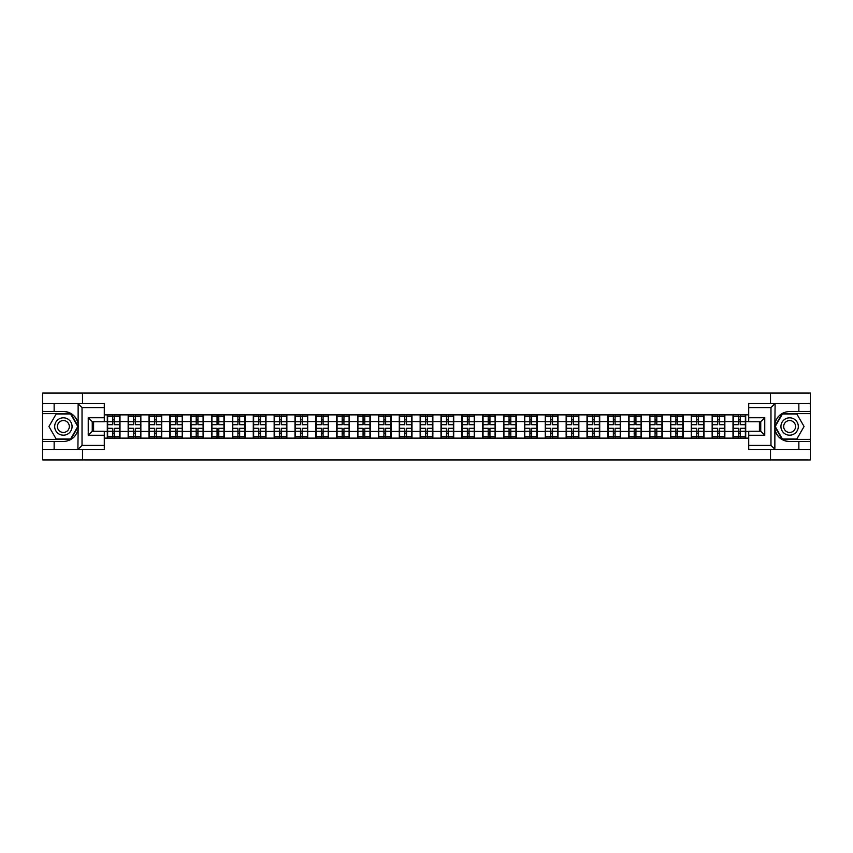 <?xml version="1.0" encoding="UTF-8"?>
<svg xmlns="http://www.w3.org/2000/svg" width="853" height="853" viewBox="0 0 853 853"><rect width="100%" height="100%" fill="white"/><g stroke="black" fill="none" stroke-linecap="round" stroke-linejoin="round"><path stroke-width="1.28" d="M104.29 407.585L82.027 407.585L77.89 403.576L104.29 403.576L104.29 421.755L92.252 421.755L92.252 431.245L104.29 431.245L104.29 449.424L77.89 449.424L78.135 429.411C76.056 436.917 71.14 440.958 63.378 441.545L42.65 441.545L42.65 459.927L810.35 459.927L810.35 413.598L782.18 413.598L774.727 426.5L782.18 439.402L810.35 439.402M748.71 445.415L770.973 445.415L775.11 449.424L748.71 449.424L748.71 431.245L760.748 431.245L760.748 421.755L748.71 421.755L748.71 403.576L775.11 403.576L774.865 423.589C776.944 416.083 781.86 412.042 789.622 411.455L810.35 411.455L810.35 393.073L770.504 393.073L770.504 403.576M770.504 449.424L770.504 459.927M770.504 393.073L42.65 393.073L42.65 439.402L70.82 439.402L78.273 426.5L70.82 413.598L42.65 413.598M82.496 459.927L82.496 449.424M82.496 403.576L82.496 393.073M748.71 414.867L733.004 414.462L733.004 421.553L724.847 421.553L724.847 431.447L733.004 431.447L733.004 421.553M748.71 438.133L104.29 438.133M104.29 414.867L107.297 414.867L107.297 421.553L104.29 421.553M733.004 414.867L107.297 414.867M733.004 431.447L733.004 438.133M724.847 431.447L724.847 438.133M724.847 414.867L724.847 421.553M703.992 431.447L712.148 431.447L712.148 421.553L703.992 421.553L703.992 438.133M712.148 431.447L712.148 438.133M712.148 414.867L712.148 421.553M703.992 414.867L703.992 421.553M683.136 431.447L691.293 431.447L691.293 421.553L683.136 421.553L683.136 438.133M691.293 431.447L691.293 438.133M691.293 414.867L691.293 421.553M683.136 414.867L683.136 421.553M662.28 431.447L670.437 431.447L670.437 421.553L662.28 421.553L662.28 438.133M670.437 431.447L670.437 438.133M670.437 414.867L670.437 421.553M662.28 414.867L662.28 421.553M641.424 431.447L649.581 431.447L649.581 421.553L641.424 421.553L641.424 438.133M649.581 431.447L649.581 438.133M649.581 414.867L649.581 421.553M641.424 414.867L641.424 421.553M620.568 431.447L628.725 431.447L628.725 421.553L620.568 421.553L620.568 438.133M628.725 431.447L628.725 438.133M628.725 414.867L628.725 421.553M620.568 414.867L620.568 421.553M599.712 431.447L607.858 431.447L607.858 421.553L599.712 421.553L599.712 438.133M607.858 431.447L607.858 438.133M607.858 414.867L607.858 421.553M599.712 414.867L599.712 421.553M578.846 431.447L587.003 431.447L587.003 421.553L578.846 421.553L578.846 438.133M587.003 431.447L587.003 438.133M587.003 414.867L587.003 421.553M578.846 414.867L578.846 421.553M557.99 431.447L566.147 431.447L566.147 421.553L557.99 421.553L557.99 438.133M566.147 431.447L566.147 438.133M566.147 414.867L566.147 421.553M557.99 414.867L557.99 421.553M537.134 431.447L545.291 431.447L545.291 421.553L537.134 421.553L537.134 438.133M545.291 431.447L545.291 438.133M545.291 414.867L545.291 421.553M537.134 414.867L537.134 421.553M516.278 431.447L524.435 431.447L524.435 421.553L516.278 421.553L516.278 438.133M524.435 431.447L524.435 438.133M524.435 414.867L524.435 421.553M516.278 414.867L516.278 421.553M495.422 431.447L503.579 431.447L503.579 421.553L495.422 421.553L495.422 438.133M503.579 431.447L503.579 438.133M503.579 414.867L503.579 421.553M495.422 414.867L495.422 421.553M474.567 431.447L482.723 431.447L482.723 421.553L474.567 421.553L474.567 438.133M482.723 431.447L482.723 438.133M482.723 414.867L482.723 421.553M474.567 414.867L474.567 421.553M453.711 431.447L461.868 431.447L461.868 421.553L453.711 421.553L453.711 438.133M461.868 431.447L461.868 438.133M461.868 414.867L461.868 421.553M453.711 414.867L453.711 421.553M432.855 431.447L441.012 431.447L441.012 421.553L432.855 421.553L432.855 438.133M441.012 431.447L441.012 438.133M441.012 414.867L441.012 421.553M432.855 414.867L432.855 421.553M411.988 431.447L420.145 431.447L420.145 421.553L411.988 421.553L411.988 438.133M420.145 431.447L420.145 438.133M420.145 414.867L420.145 421.553M411.988 414.867L411.988 421.553M391.132 431.447L399.289 431.447L399.289 421.553L391.132 421.553L391.132 438.133M399.289 431.447L399.289 438.133M399.289 414.867L399.289 421.553M391.132 414.867L391.132 421.553M370.277 431.447L378.433 431.447L378.433 421.553L370.277 421.553L370.277 438.133M378.433 431.447L378.433 438.133M378.433 414.867L378.433 421.553M370.277 414.867L370.277 421.553M349.421 431.447L357.578 431.447L357.578 421.553L349.421 421.553L349.421 438.133M357.578 431.447L357.578 438.133M357.578 414.867L357.578 421.553M349.421 414.867L349.421 421.553M328.565 431.447L336.722 431.447L336.722 421.553L328.565 421.553L328.565 438.133M336.722 431.447L336.722 438.133M336.722 414.867L336.722 421.553M328.565 414.867L328.565 421.553M307.709 431.447L315.866 431.447L315.866 421.553L307.709 421.553L307.709 438.133M315.866 431.447L315.866 438.133M315.866 414.867L315.866 421.553M307.709 414.867L307.709 421.553M286.853 431.447L295.01 431.447L295.01 421.553L286.853 421.553L286.853 438.133M295.01 431.447L295.01 438.133M295.01 414.867L295.01 421.553M286.853 414.867L286.853 421.553M265.997 431.447L274.154 431.447L274.154 421.553L265.997 421.553L265.997 438.133M274.154 431.447L274.154 438.133M274.154 414.867L274.154 421.553M265.997 414.867L265.997 421.553M245.142 431.447L253.288 431.447L253.288 421.553L245.142 421.553L245.142 438.133M253.288 431.447L253.288 438.133M253.288 414.867L253.288 421.553M245.142 414.867L245.142 421.553M224.275 431.447L232.432 431.447L232.432 421.553L224.275 421.553L224.275 438.133M232.432 431.447L232.432 438.133M232.432 414.867L232.432 421.553M224.275 414.867L224.275 421.553M203.419 431.447L211.576 431.447L211.576 421.553L203.419 421.553L203.419 438.133M211.576 431.447L211.576 438.133M211.576 414.867L211.576 421.553M203.419 414.867L203.419 421.553M182.563 431.447L190.72 431.447L190.72 421.553L182.563 421.553L182.563 438.133M190.72 431.447L190.72 438.133M190.72 414.867L190.72 421.553M182.563 414.867L182.563 421.553M161.707 431.447L169.864 431.447L169.864 421.553L161.707 421.553L161.707 438.133M169.864 431.447L169.864 438.133M169.864 414.867L169.864 421.553M161.707 414.867L161.707 421.553M140.852 431.447L149.008 431.447L149.008 421.553L140.852 421.553L140.852 438.133M149.008 431.447L149.008 438.133M149.008 414.867L149.008 421.553M140.852 414.867L140.852 421.553M119.996 431.447L128.153 431.447L128.153 421.553L119.996 421.553L119.996 438.133M128.153 431.447L128.153 438.133M128.153 414.867L128.153 421.553M119.996 414.867L119.996 421.553M104.29 431.447L107.297 431.447L107.297 421.553M107.297 431.447L107.297 438.133M759.415 431.245L759.415 421.755M748.71 421.553L745.703 421.553L745.703 431.447L748.71 431.447M93.585 421.755L93.585 431.245M745.703 431.447L745.703 438.133M745.703 414.867L745.703 421.553M107.627 421.755L112.777 421.755L112.777 414.803L107.627 414.803L107.627 428.302L112.777 428.302L112.777 431.245L114.515 431.223L114.515 428.302L119.665 428.302L119.665 414.803L114.515 414.803L114.515 416.275L119.665 416.275M112.777 419.825L114.515 419.825M114.515 416.477L112.777 416.477M107.627 424.698L112.777 424.698L112.777 421.755L114.515 421.777L114.515 424.698L119.665 424.698M107.627 416.275L112.777 416.275M112.777 436.523L114.515 436.523M112.777 433.175L114.515 433.175M107.627 438.197L112.777 438.197L112.777 436.725L107.627 436.725L107.627 438.197M107.627 428.302L107.627 431.245L112.777 431.245L112.777 436.725M107.627 431.245L107.627 436.725M119.665 428.302L119.665 438.197L114.515 438.197L114.515 436.725L119.665 436.725M119.665 431.245L114.515 431.245L114.515 436.725M119.665 421.755L114.515 421.755L114.515 416.275M128.483 421.755L133.633 421.755L133.633 414.803L128.483 414.803L128.483 428.302L133.633 428.302L133.633 431.245L135.371 431.223L135.371 428.302L140.521 428.302L140.521 414.803L135.371 414.803L135.371 416.275L140.521 416.275M133.633 419.825L135.371 419.825M135.371 416.477L133.633 416.477M128.483 424.698L133.633 424.698L133.633 421.755L135.371 421.777L135.371 424.698L140.521 424.698M128.483 416.275L133.633 416.275M133.633 436.523L135.371 436.523M133.633 433.175L135.371 433.175M128.483 438.197L133.633 438.197L133.633 436.725L128.483 436.725L128.483 438.197M128.483 428.302L128.483 431.245L133.633 431.245L133.633 436.725M128.483 431.245L128.483 436.725M140.521 428.302L140.521 438.197L135.371 438.197L135.371 436.725L140.521 436.725M140.521 431.245L135.371 431.245L135.371 436.725M140.521 421.755L135.371 421.755L135.371 416.275M149.339 421.755L154.489 421.755L154.489 414.803L149.339 414.803L149.339 428.302L154.489 428.302L154.489 431.245L156.227 431.223L156.227 428.302L161.377 428.302L161.377 414.803L156.227 414.803L156.227 416.275L161.377 416.275M154.489 419.825L156.227 419.825M156.227 416.477L154.489 416.477M149.339 424.698L154.489 424.698L154.489 421.755L156.227 421.777L156.227 424.698L161.377 424.698M149.339 416.275L154.489 416.275M154.489 436.523L156.227 436.523M154.489 433.175L156.227 433.175M149.339 438.197L154.489 438.197L154.489 436.725L149.339 436.725L149.339 438.197M149.339 428.302L149.339 431.245L154.489 431.245L154.489 436.725M149.339 431.245L149.339 436.725M161.377 428.302L161.377 438.197L156.227 438.197L156.227 436.725L161.377 436.725M161.377 431.245L156.227 431.245L156.227 436.725M161.377 421.755L156.227 421.755L156.227 416.275M170.195 421.755L175.345 421.755L175.345 414.803L170.195 414.803L170.195 428.302L175.345 428.302L175.345 431.245L177.083 431.223L177.083 428.302L182.233 428.302L182.233 414.803L177.083 414.803L177.083 416.275L182.233 416.275M175.345 419.825L177.083 419.825M177.083 416.477L175.345 416.477M170.195 424.698L175.345 424.698L175.345 421.755L177.083 421.777L177.083 424.698L182.233 424.698M170.195 416.275L175.345 416.275M175.345 436.523L177.083 436.523M175.345 433.175L177.083 433.175M170.195 438.197L175.345 438.197L175.345 436.725L170.195 436.725L170.195 438.197M170.195 428.302L170.195 431.245L175.345 431.245L175.345 436.725M170.195 431.245L170.195 436.725M182.233 428.302L182.233 438.197L177.083 438.197L177.083 436.725L182.233 436.725M182.233 431.245L177.083 431.245L177.083 436.725M182.233 421.755L177.083 421.755L177.083 416.275M191.051 421.755L196.201 421.755L196.201 414.803L191.051 414.803L191.051 428.302L196.201 428.302L196.201 431.245L197.939 431.223L197.939 428.302L203.089 428.302L203.089 414.803L197.939 414.803L197.939 416.275L203.089 416.275M196.201 419.825L197.939 419.825M197.939 416.477L196.201 416.477M191.051 424.698L196.201 424.698L196.201 421.755L197.939 421.777L197.939 424.698L203.089 424.698M191.051 416.275L196.201 416.275M196.201 436.523L197.939 436.523M196.201 433.175L197.939 433.175M191.051 438.197L196.201 438.197L196.201 436.725L191.051 436.725L191.051 438.197M191.051 428.302L191.051 431.245L196.201 431.245L196.201 436.725M191.051 431.245L191.051 436.725M203.089 428.302L203.089 438.197L197.939 438.197L197.939 436.725L203.089 436.725M203.089 431.245L197.939 431.245L197.939 436.725M203.089 421.755L197.939 421.755L197.939 416.275M211.917 421.755L217.057 421.755L217.057 414.803L211.917 414.803L211.917 428.302L217.057 428.302L217.057 431.245L218.794 431.223L218.794 428.302L223.944 428.302L223.944 414.803L218.794 414.803L218.794 416.275L223.944 416.275M217.057 419.825L218.794 419.825M218.794 416.477L217.057 416.477M211.917 424.698L217.057 424.698L217.057 421.755L218.794 421.777L218.794 424.698L223.944 424.698M211.917 416.275L217.057 416.275M217.057 436.523L218.794 436.523M217.057 433.175L218.794 433.175M211.917 438.197L217.057 438.197L217.057 436.725L211.917 436.725L211.917 438.197M211.917 428.302L211.917 431.245L217.057 431.245L217.057 436.725M211.917 431.245L211.917 436.725M223.944 428.302L223.944 438.197L218.794 438.197L218.794 436.725L223.944 436.725M223.944 431.245L218.794 431.245L218.794 436.725M223.944 421.755L218.794 421.755L218.794 416.275M59.028 434.028A8.69 8.69 0 0 0 70.895 430.85A8.69 8.69 0 0 0 67.718 418.972A8.69 8.69 0 0 0 55.85 422.15A8.69 8.69 0 0 0 59.028 434.028M60.403 431.65A5.95 5.95 0 0 0 68.528 429.475A5.95 5.95 0 0 0 66.353 421.35A5.95 5.95 0 0 0 58.217 423.525A5.95 5.95 0 0 0 60.403 431.65M56.159 414.004L70.586 414.004L77.804 426.5L70.586 438.996L56.159 438.996L48.941 426.5L56.159 414.004M785.282 434.028A8.69 8.69 0 0 0 797.15 430.85A8.69 8.69 0 0 0 793.972 418.972A8.69 8.69 0 0 0 782.105 422.15A8.69 8.69 0 0 0 785.282 434.028M786.647 431.65A5.95 5.95 0 0 0 794.783 429.475A5.95 5.95 0 0 0 792.597 421.35A5.95 5.95 0 0 0 784.472 423.525A5.95 5.95 0 0 0 786.647 431.65M782.414 414.004L796.841 414.004L804.059 426.5L796.841 438.996L782.414 438.996L775.196 426.5L782.414 414.004M54.144 441.545L54.144 449.424L42.65 449.424M77.89 449.424L54.144 449.424M42.65 441.545L42.65 439.402M77.89 403.576L54.144 403.576L54.144 411.455L42.65 411.455M54.144 403.576L42.65 403.576M63.378 411.455A15.045 15.045 0 0 1 78.135 423.589C76.056 416.083 71.14 412.042 63.378 411.455L54.144 411.455M78.135 429.411L78.135 403.682M92.252 421.755L88.243 417.746L104.29 417.746M104.29 435.254L88.243 435.254L92.252 431.245M78.135 449.318L82.027 445.415L104.29 445.415M798.856 411.455L798.856 403.576L810.35 403.576M775.11 403.576L798.856 403.576M810.35 411.455L810.35 413.598M775.11 449.424L798.856 449.424L798.856 441.545L810.35 441.545M798.856 449.424L810.35 449.424M789.622 441.545A15.045 15.045 0 0 1 774.865 429.411C776.944 436.917 781.86 440.958 789.622 441.545L798.856 441.545M774.865 423.589L774.865 449.318M760.748 431.245L764.757 435.254L748.71 435.254M748.71 417.746L764.757 417.746L760.748 421.755M774.865 403.682L770.973 407.585L748.71 407.585M232.773 421.755L237.912 421.755L237.912 414.803L232.773 414.803L232.773 428.302L237.912 428.302L237.912 431.245L239.65 431.223L239.65 428.302L244.8 428.302L244.8 414.803L239.65 414.803L239.65 416.275L244.8 416.275M237.912 419.825L239.65 419.825M239.65 416.477L237.912 416.477M232.773 424.698L237.912 424.698L237.912 421.755L239.65 421.777L239.65 424.698L244.8 424.698M232.773 416.275L237.912 416.275M237.912 436.523L239.65 436.523M237.912 433.175L239.65 433.175M232.773 438.197L237.912 438.197L237.912 436.725L232.773 436.725L232.773 438.197M232.773 428.302L232.773 431.245L237.912 431.245L237.912 436.725M232.773 431.245L232.773 436.725M244.8 428.302L244.8 438.197L239.65 438.197L239.65 436.725L244.8 436.725M244.8 431.245L239.65 431.245L239.65 436.725M244.8 421.755L239.65 421.755L239.65 416.275M253.629 421.755L258.779 421.755L258.779 414.803L253.629 414.803L253.629 428.302L258.779 428.302L258.779 431.245L260.517 431.223L260.517 428.302L265.656 428.302L265.656 414.803L260.517 414.803L260.517 416.275L265.656 416.275M258.779 419.825L260.517 419.825M260.517 416.477L258.779 416.477M253.629 424.698L258.779 424.698L258.779 421.755L260.517 421.777L260.517 424.698L265.656 424.698M253.629 416.275L258.779 416.275M258.779 436.523L260.517 436.523M258.779 433.175L260.517 433.175M253.629 438.197L258.779 438.197L258.779 436.725L253.629 436.725L253.629 438.197M253.629 428.302L253.629 431.245L258.779 431.245L258.779 436.725M253.629 431.245L253.629 436.725M265.656 428.302L265.656 438.197L260.517 438.197L260.517 436.725L265.656 436.725M265.656 431.245L260.517 431.245L260.517 436.725M265.656 421.755L260.517 421.755L260.517 416.275M274.485 421.755L279.635 421.755L279.635 414.803L274.485 414.803L274.485 428.302L279.635 428.302L279.635 431.245L281.373 431.223L281.373 428.302L286.512 428.302L286.512 414.803L281.373 414.803L281.373 416.275L286.512 416.275M279.635 419.825L281.373 419.825M281.373 416.477L279.635 416.477M274.485 424.698L279.635 424.698L279.635 421.755L281.373 421.777L281.373 424.698L286.512 424.698M274.485 416.275L279.635 416.275M279.635 436.523L281.373 436.523M279.635 433.175L281.373 433.175M274.485 438.197L279.635 438.197L279.635 436.725L274.485 436.725L274.485 438.197M274.485 428.302L274.485 431.245L279.635 431.245L279.635 436.725M274.485 431.245L274.485 436.725M286.512 428.302L286.512 438.197L281.373 438.197L281.373 436.725L286.512 436.725M286.512 431.245L281.373 431.245L281.373 436.725M286.512 421.755L281.373 421.755L281.373 416.275M295.341 421.755L300.491 421.755L300.491 414.803L295.341 414.803L295.341 428.302L300.491 428.302L300.491 431.245L302.229 431.223L302.229 428.302L307.379 428.302L307.379 414.803L302.229 414.803L302.229 416.275L307.379 416.275M300.491 419.825L302.229 419.825M302.229 416.477L300.491 416.477M295.341 424.698L300.491 424.698L300.491 421.755L302.229 421.777L302.229 424.698L307.379 424.698M295.341 416.275L300.491 416.275M300.491 436.523L302.229 436.523M300.491 433.175L302.229 433.175M295.341 438.197L300.491 438.197L300.491 436.725L295.341 436.725L295.341 438.197M295.341 428.302L295.341 431.245L300.491 431.245L300.491 436.725M295.341 431.245L295.341 436.725M307.379 428.302L307.379 438.197L302.229 438.197L302.229 436.725L307.379 436.725M307.379 431.245L302.229 431.245L302.229 436.725M307.379 421.755L302.229 421.755L302.229 416.275M316.196 421.755L321.346 421.755L321.346 414.803L316.196 414.803L316.196 428.302L321.346 428.302L321.346 431.245L323.084 431.223L323.084 428.302L328.234 428.302L328.234 414.803L323.084 414.803L323.084 416.275L328.234 416.275M321.346 419.825L323.084 419.825M323.084 416.477L321.346 416.477M316.196 424.698L321.346 424.698L321.346 421.755L323.084 421.777L323.084 424.698L328.234 424.698M316.196 416.275L321.346 416.275M321.346 436.523L323.084 436.523M321.346 433.175L323.084 433.175M316.196 438.197L321.346 438.197L321.346 436.725L316.196 436.725L316.196 438.197M316.196 428.302L316.196 431.245L321.346 431.245L321.346 436.725M316.196 431.245L316.196 436.725M328.234 428.302L328.234 438.197L323.084 438.197L323.084 436.725L328.234 436.725M328.234 431.245L323.084 431.245L323.084 436.725M328.234 421.755L323.084 421.755L323.084 416.275M337.052 421.755L342.202 421.755L342.202 414.803L337.052 414.803L337.052 428.302L342.202 428.302L342.202 431.245L343.94 431.223L343.94 428.302L349.09 428.302L349.09 414.803L343.94 414.803L343.94 416.275L349.09 416.275M342.202 419.825L343.94 419.825M343.94 416.477L342.202 416.477M337.052 424.698L342.202 424.698L342.202 421.755L343.94 421.777L343.94 424.698L349.09 424.698M337.052 416.275L342.202 416.275M342.202 436.523L343.94 436.523M342.202 433.175L343.94 433.175M337.052 438.197L342.202 438.197L342.202 436.725L337.052 436.725L337.052 438.197M337.052 428.302L337.052 431.245L342.202 431.245L342.202 436.725M337.052 431.245L337.052 436.725M349.09 428.302L349.09 438.197L343.94 438.197L343.94 436.725L349.09 436.725M349.09 431.245L343.94 431.245L343.94 436.725M349.09 421.755L343.94 421.755L343.94 416.275M357.908 421.755L363.058 421.755L363.058 414.803L357.908 414.803L357.908 428.302L363.058 428.302L363.058 431.245L364.796 431.223L364.796 428.302L369.946 428.302L369.946 414.803L364.796 414.803L364.796 416.275L369.946 416.275M363.058 419.825L364.796 419.825M364.796 416.477L363.058 416.477M357.908 424.698L363.058 424.698L363.058 421.755L364.796 421.777L364.796 424.698L369.946 424.698M357.908 416.275L363.058 416.275M363.058 436.523L364.796 436.523M363.058 433.175L364.796 433.175M357.908 438.197L363.058 438.197L363.058 436.725L357.908 436.725L357.908 438.197M357.908 428.302L357.908 431.245L363.058 431.245L363.058 436.725M357.908 431.245L357.908 436.725M369.946 428.302L369.946 438.197L364.796 438.197L364.796 436.725L369.946 436.725M369.946 431.245L364.796 431.245L364.796 436.725M369.946 421.755L364.796 421.755L364.796 416.275M378.775 421.755L383.914 421.755L383.914 414.803L378.775 414.803L378.775 428.302L383.914 428.302L383.914 431.245L385.652 431.223L385.652 428.302L390.802 428.302L390.802 414.803L385.652 414.803L385.652 416.275L390.802 416.275M383.914 419.825L385.652 419.825M385.652 416.477L383.914 416.477M378.775 424.698L383.914 424.698L383.914 421.755L385.652 421.777L385.652 424.698L390.802 424.698M378.775 416.275L383.914 416.275M383.914 436.523L385.652 436.523M383.914 433.175L385.652 433.175M378.775 438.197L383.914 438.197L383.914 436.725L378.775 436.725L378.775 438.197M378.775 428.302L378.775 431.245L383.914 431.245L383.914 436.725M378.775 431.245L378.775 436.725M390.802 428.302L390.802 438.197L385.652 438.197L385.652 436.725L390.802 436.725M390.802 431.245L385.652 431.245L385.652 436.725M390.802 421.755L385.652 421.755L385.652 416.275M399.63 421.755L404.77 421.755L404.77 414.803L399.63 414.803L399.63 428.302L404.77 428.302L404.77 431.245L406.508 431.223L406.508 428.302L411.658 428.302L411.658 414.803L406.508 414.803L406.508 416.275L411.658 416.275M404.77 419.825L406.508 419.825M406.508 416.477L404.77 416.477M399.63 424.698L404.77 424.698L404.77 421.755L406.508 421.777L406.508 424.698L411.658 424.698M399.63 416.275L404.77 416.275M404.77 436.523L406.508 436.523M404.77 433.175L406.508 433.175M399.63 438.197L404.77 438.197L404.77 436.725L399.63 436.725L399.63 438.197M399.63 428.302L399.63 431.245L404.77 431.245L404.77 436.725M399.63 431.245L399.63 436.725M411.658 428.302L411.658 438.197L406.508 438.197L406.508 436.725L411.658 436.725M411.658 431.245L406.508 431.245L406.508 436.725M411.658 421.755L406.508 421.755L406.508 416.275M420.486 421.755L425.626 421.755L425.626 414.803L420.486 414.803L420.486 428.302L425.626 428.302L425.626 431.245L427.374 431.223L427.374 428.302L432.514 428.302L432.514 414.803L427.374 414.803L427.374 416.275L432.514 416.275M425.626 419.825L427.374 419.825M427.374 416.477L425.626 416.477M420.486 424.698L425.626 424.698L425.626 421.755L427.374 421.777L427.374 424.698L432.514 424.698M420.486 416.275L425.626 416.275M425.626 436.523L427.374 436.523M425.626 433.175L427.374 433.175M420.486 438.197L425.626 438.197L425.626 436.725L420.486 436.725L420.486 438.197M420.486 428.302L420.486 431.245L425.626 431.245L425.626 436.725M420.486 431.245L420.486 436.725M432.514 428.302L432.514 438.197L427.374 438.197L427.374 436.725L432.514 436.725M432.514 431.245L427.374 431.245L427.374 436.725M432.514 421.755L427.374 421.755L427.374 416.275M441.342 421.755L446.492 421.755L446.492 414.803L441.342 414.803L441.342 428.302L446.492 428.302L446.492 431.245L448.23 431.223L448.23 428.302L453.369 428.302L453.369 414.803L448.23 414.803L448.23 416.275L453.369 416.275M446.492 419.825L448.23 419.825M448.23 416.477L446.492 416.477M441.342 424.698L446.492 424.698L446.492 421.755L448.23 421.777L448.23 424.698L453.369 424.698M441.342 416.275L446.492 416.275M446.492 436.523L448.23 436.523M446.492 433.175L448.23 433.175M441.342 438.197L446.492 438.197L446.492 436.725L441.342 436.725L441.342 438.197M441.342 428.302L441.342 431.245L446.492 431.245L446.492 436.725M441.342 431.245L441.342 436.725M453.369 428.302L453.369 438.197L448.23 438.197L448.23 436.725L453.369 436.725M453.369 431.245L448.23 431.245L448.23 436.725M453.369 421.755L448.23 421.755L448.23 416.275M462.198 421.755L467.348 421.755L467.348 414.803L462.198 414.803L462.198 428.302L467.348 428.302L467.348 431.245L469.086 431.223L469.086 428.302L474.225 428.302L474.225 414.803L469.086 414.803L469.086 416.275L474.225 416.275M467.348 419.825L469.086 419.825M469.086 416.477L467.348 416.477M462.198 424.698L467.348 424.698L467.348 421.755L469.086 421.777L469.086 424.698L474.225 424.698M462.198 416.275L467.348 416.275M467.348 436.523L469.086 436.523M467.348 433.175L469.086 433.175M462.198 438.197L467.348 438.197L467.348 436.725L462.198 436.725L462.198 438.197M462.198 428.302L462.198 431.245L467.348 431.245L467.348 436.725M462.198 431.245L462.198 436.725M474.225 428.302L474.225 438.197L469.086 438.197L469.086 436.725L474.225 436.725M474.225 431.245L469.086 431.245L469.086 436.725M474.225 421.755L469.086 421.755L469.086 416.275M483.054 421.755L488.204 421.755L488.204 414.803L483.054 414.803L483.054 428.302L488.204 428.302L488.204 431.245L489.942 431.223L489.942 428.302L495.092 428.302L495.092 414.803L489.942 414.803L489.942 416.275L495.092 416.275M488.204 419.825L489.942 419.825M489.942 416.477L488.204 416.477M483.054 424.698L488.204 424.698L488.204 421.755L489.942 421.777L489.942 424.698L495.092 424.698M483.054 416.275L488.204 416.275M488.204 436.523L489.942 436.523M488.204 433.175L489.942 433.175M483.054 438.197L488.204 438.197L488.204 436.725L483.054 436.725L483.054 438.197M483.054 428.302L483.054 431.245L488.204 431.245L488.204 436.725M483.054 431.245L483.054 436.725M495.092 428.302L495.092 438.197L489.942 438.197L489.942 436.725L495.092 436.725M495.092 431.245L489.942 431.245L489.942 436.725M495.092 421.755L489.942 421.755L489.942 416.275M503.91 421.755L509.06 421.755L509.06 414.803L503.91 414.803L503.91 428.302L509.06 428.302L509.06 431.245L510.798 431.223L510.798 428.302L515.948 428.302L515.948 414.803L510.798 414.803L510.798 416.275L515.948 416.275M509.06 419.825L510.798 419.825M510.798 416.477L509.06 416.477M503.91 424.698L509.06 424.698L509.06 421.755L510.798 421.777L510.798 424.698L515.948 424.698M503.91 416.275L509.06 416.275M509.06 436.523L510.798 436.523M509.06 433.175L510.798 433.175M503.91 438.197L509.06 438.197L509.06 436.725L503.91 436.725L503.91 438.197M503.91 428.302L503.91 431.245L509.06 431.245L509.06 436.725M503.91 431.245L503.91 436.725M515.948 428.302L515.948 438.197L510.798 438.197L510.798 436.725L515.948 436.725M515.948 431.245L510.798 431.245L510.798 436.725M515.948 421.755L510.798 421.755L510.798 416.275M524.766 421.755L529.916 421.755L529.916 414.803L524.766 414.803L524.766 428.302L529.916 428.302L529.916 431.245L531.654 431.223L531.654 428.302L536.804 428.302L536.804 414.803L531.654 414.803L531.654 416.275L536.804 416.275M529.916 419.825L531.654 419.825M531.654 416.477L529.916 416.477M524.766 424.698L529.916 424.698L529.916 421.755L531.654 421.777L531.654 424.698L536.804 424.698M524.766 416.275L529.916 416.275M529.916 436.523L531.654 436.523M529.916 433.175L531.654 433.175M524.766 438.197L529.916 438.197L529.916 436.725L524.766 436.725L524.766 438.197M524.766 428.302L524.766 431.245L529.916 431.245L529.916 436.725M524.766 431.245L524.766 436.725M536.804 428.302L536.804 438.197L531.654 438.197L531.654 436.725L536.804 436.725M536.804 431.245L531.654 431.245L531.654 436.725M536.804 421.755L531.654 421.755L531.654 416.275M545.621 421.755L550.771 421.755L550.771 414.803L545.621 414.803L545.621 428.302L550.771 428.302L550.771 431.245L552.509 431.223L552.509 428.302L557.659 428.302L557.659 414.803L552.509 414.803L552.509 416.275L557.659 416.275M550.771 419.825L552.509 419.825M552.509 416.477L550.771 416.477M545.621 424.698L550.771 424.698L550.771 421.755L552.509 421.777L552.509 424.698L557.659 424.698M545.621 416.275L550.771 416.275M550.771 436.523L552.509 436.523M550.771 433.175L552.509 433.175M545.621 438.197L550.771 438.197L550.771 436.725L545.621 436.725L545.621 438.197M545.621 428.302L545.621 431.245L550.771 431.245L550.771 436.725M545.621 431.245L545.621 436.725M557.659 428.302L557.659 438.197L552.509 438.197L552.509 436.725L557.659 436.725M557.659 431.245L552.509 431.245L552.509 436.725M557.659 421.755L552.509 421.755L552.509 416.275M566.488 421.755L571.627 421.755L571.627 414.803L566.488 414.803L566.488 428.302L571.627 428.302L571.627 431.245L573.365 431.223L573.365 428.302L578.515 428.302L578.515 414.803L573.365 414.803L573.365 416.275L578.515 416.275M571.627 419.825L573.365 419.825M573.365 416.477L571.627 416.477M566.488 424.698L571.627 424.698L571.627 421.755L573.365 421.777L573.365 424.698L578.515 424.698M566.488 416.275L571.627 416.275M571.627 436.523L573.365 436.523M571.627 433.175L573.365 433.175M566.488 438.197L571.627 438.197L571.627 436.725L566.488 436.725L566.488 438.197M566.488 428.302L566.488 431.245L571.627 431.245L571.627 436.725M566.488 431.245L566.488 436.725M578.515 428.302L578.515 438.197L573.365 438.197L573.365 436.725L578.515 436.725M578.515 431.245L573.365 431.245L573.365 436.725M578.515 421.755L573.365 421.755L573.365 416.275M587.344 421.755L592.483 421.755L592.483 414.803L587.344 414.803L587.344 428.302L592.483 428.302L592.483 431.245L594.221 431.223L594.221 428.302L599.371 428.302L599.371 414.803L594.221 414.803L594.221 416.275L599.371 416.275M592.483 419.825L594.221 419.825M594.221 416.477L592.483 416.477M587.344 424.698L592.483 424.698L592.483 421.755L594.221 421.777L594.221 424.698L599.371 424.698M587.344 416.275L592.483 416.275M592.483 436.523L594.221 436.523M592.483 433.175L594.221 433.175M587.344 438.197L592.483 438.197L592.483 436.725L587.344 436.725L587.344 438.197M587.344 428.302L587.344 431.245L592.483 431.245L592.483 436.725M587.344 431.245L587.344 436.725M599.371 428.302L599.371 438.197L594.221 438.197L594.221 436.725L599.371 436.725M599.371 431.245L594.221 431.245L594.221 436.725M599.371 421.755L594.221 421.755L594.221 416.275M608.2 421.755L613.35 421.755L613.35 414.803L608.2 414.803L608.2 428.302L613.35 428.302L613.35 431.245L615.088 431.223L615.088 428.302L620.227 428.302L620.227 414.803L615.088 414.803L615.088 416.275L620.227 416.275M613.35 419.825L615.088 419.825M615.088 416.477L613.35 416.477M608.2 424.698L613.35 424.698L613.35 421.755L615.088 421.777L615.088 424.698L620.227 424.698M608.2 416.275L613.35 416.275M613.35 436.523L615.088 436.523M613.35 433.175L615.088 433.175M608.2 438.197L613.35 438.197L613.35 436.725L608.2 436.725L608.2 438.197M608.2 428.302L608.2 431.245L613.35 431.245L613.35 436.725M608.2 431.245L608.2 436.725M620.227 428.302L620.227 438.197L615.088 438.197L615.088 436.725L620.227 436.725M620.227 431.245L615.088 431.245L615.088 436.725M620.227 421.755L615.088 421.755L615.088 416.275M629.056 421.755L634.205 421.755L634.205 414.803L629.056 414.803L629.056 428.302L634.205 428.302L634.205 431.245L635.943 431.223L635.943 428.302L641.083 428.302L641.083 414.803L635.943 414.803L635.943 416.275L641.083 416.275M634.205 419.825L635.943 419.825M635.943 416.477L634.205 416.477M629.056 424.698L634.205 424.698L634.205 421.755L635.943 421.777L635.943 424.698L641.083 424.698M629.056 416.275L634.205 416.275M634.205 436.523L635.943 436.523M634.205 433.175L635.943 433.175M629.056 438.197L634.205 438.197L634.205 436.725L629.056 436.725L629.056 438.197M629.056 428.302L629.056 431.245L634.205 431.245L634.205 436.725M629.056 431.245L629.056 436.725M641.083 428.302L641.083 438.197L635.943 438.197L635.943 436.725L641.083 436.725M641.083 431.245L635.943 431.245L635.943 436.725M641.083 421.755L635.943 421.755L635.943 416.275M649.911 421.755L655.061 421.755L655.061 414.803L649.911 414.803L649.911 428.302L655.061 428.302L655.061 431.245L656.799 431.223L656.799 428.302L661.949 428.302L661.949 414.803L656.799 414.803L656.799 416.275L661.949 416.275M655.061 419.825L656.799 419.825M656.799 416.477L655.061 416.477M649.911 424.698L655.061 424.698L655.061 421.755L656.799 421.777L656.799 424.698L661.949 424.698M649.911 416.275L655.061 416.275M655.061 436.523L656.799 436.523M655.061 433.175L656.799 433.175M649.911 438.197L655.061 438.197L655.061 436.725L649.911 436.725L649.911 438.197M649.911 428.302L649.911 431.245L655.061 431.245L655.061 436.725M649.911 431.245L649.911 436.725M661.949 428.302L661.949 438.197L656.799 438.197L656.799 436.725L661.949 436.725M661.949 431.245L656.799 431.245L656.799 436.725M661.949 421.755L656.799 421.755L656.799 416.275M670.767 421.755L675.917 421.755L675.917 414.803L670.767 414.803L670.767 428.302L675.917 428.302L675.917 431.245L677.655 431.223L677.655 428.302L682.805 428.302L682.805 414.803L677.655 414.803L677.655 416.275L682.805 416.275M675.917 419.825L677.655 419.825M677.655 416.477L675.917 416.477M670.767 424.698L675.917 424.698L675.917 421.755L677.655 421.777L677.655 424.698L682.805 424.698M670.767 416.275L675.917 416.275M675.917 436.523L677.655 436.523M675.917 433.175L677.655 433.175M670.767 438.197L675.917 438.197L675.917 436.725L670.767 436.725L670.767 438.197M670.767 428.302L670.767 431.245L675.917 431.245L675.917 436.725M670.767 431.245L670.767 436.725M682.805 428.302L682.805 438.197L677.655 438.197L677.655 436.725L682.805 436.725M682.805 431.245L677.655 431.245L677.655 436.725M682.805 421.755L677.655 421.755L677.655 416.275M691.623 421.755L696.773 421.755L696.773 414.803L691.623 414.803L691.623 428.302L696.773 428.302L696.773 431.245L698.511 431.223L698.511 428.302L703.661 428.302L703.661 414.803L698.511 414.803L698.511 416.275L703.661 416.275M696.773 419.825L698.511 419.825M698.511 416.477L696.773 416.477M691.623 424.698L696.773 424.698L696.773 421.755L698.511 421.777L698.511 424.698L703.661 424.698M691.623 416.275L696.773 416.275M696.773 436.523L698.511 436.523M696.773 433.175L698.511 433.175M691.623 438.197L696.773 438.197L696.773 436.725L691.623 436.725L691.623 438.197M691.623 428.302L691.623 431.245L696.773 431.245L696.773 436.725M691.623 431.245L691.623 436.725M703.661 428.302L703.661 438.197L698.511 438.197L698.511 436.725L703.661 436.725M703.661 431.245L698.511 431.245L698.511 436.725M703.661 421.755L698.511 421.755L698.511 416.275M712.479 421.755L717.629 421.755L717.629 414.803L712.479 414.803L712.479 428.302L717.629 428.302L717.629 431.245L719.367 431.223L719.367 428.302L724.517 428.302L724.517 414.803L719.367 414.803L719.367 416.275L724.517 416.275M717.629 419.825L719.367 419.825M719.367 416.477L717.629 416.477M712.479 424.698L717.629 424.698L717.629 421.755L719.367 421.777L719.367 424.698L724.517 424.698M712.479 416.275L717.629 416.275M717.629 436.523L719.367 436.523M717.629 433.175L719.367 433.175M712.479 438.197L717.629 438.197L717.629 436.725L712.479 436.725L712.479 438.197M712.479 428.302L712.479 431.245L717.629 431.245L717.629 436.725M712.479 431.245L712.479 436.725M724.517 428.302L724.517 438.197L719.367 438.197L719.367 436.725L724.517 436.725M724.517 431.245L719.367 431.245L719.367 436.725M724.517 421.755L719.367 421.755L719.367 416.275M733.335 421.755L738.485 421.755L738.485 414.803L733.335 414.803L733.335 428.302L738.485 428.302L738.485 431.245L740.223 431.223L740.223 428.302L745.373 428.302L745.373 414.803L740.223 414.803L740.223 416.275L745.373 416.275M738.485 419.825L740.223 419.825M740.223 416.477L738.485 416.477M733.335 424.698L738.485 424.698L738.485 421.755L740.223 421.777L740.223 424.698L745.373 424.698M733.335 416.275L738.485 416.275M738.485 436.523L740.223 436.523M738.485 433.175L740.223 433.175M733.335 438.197L738.485 438.197L738.485 436.725L733.335 436.725L733.335 438.197M733.335 428.302L733.335 431.245L738.485 431.245L738.485 436.725M733.335 431.245L733.335 436.725M745.373 428.302L745.373 438.197L740.223 438.197L740.223 436.725L745.373 436.725M745.373 431.245L740.223 431.245L740.223 436.725M745.373 421.755L740.223 421.755L740.223 416.275M82.027 407.585L82.027 445.415M88.243 435.254L88.243 417.746M770.973 445.415L770.973 407.585M764.757 417.746L764.757 435.254"/></g></svg>
